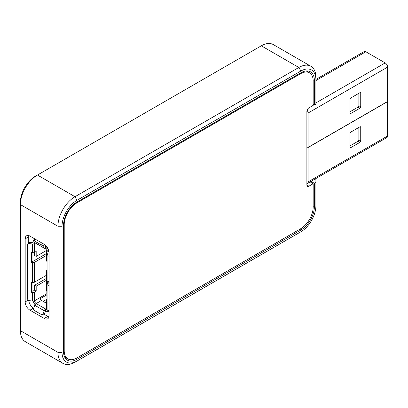 <?xml version="1.0" encoding="UTF-8"?>
<svg xmlns="http://www.w3.org/2000/svg" width="408" height="408" viewBox="0 0 408 408"><rect width="100%" height="100%" fill="white"/><g stroke="black" fill="none" stroke-linecap="round" stroke-linejoin="round"><path stroke-width="0.61" d="M308.81 182.631L309.886 183.253L311.115 182.544L313.166 183.722L308.922 186.17L306.877 184.987A2.897 1.673 120 0 0 307.479 186.313A2.897 1.673 120 0 0 308.922 186.17M44.156 244.31A1.52 0.321 38.8 0 1 44.457 244.662L45.599 246.371A4.559 2.632 60 0 1 48.822 251.955L49.057 252.343M32.956 242.75L32.915 242.77A4.559 2.632 60 0 1 33.573 240.899A4.559 2.632 60 0 0 32.956 242.75L34.568 243.678A2.28 1.316 60 0 1 34.894 242.75M34.568 290.215L36.184 291.144L36.184 286.181L34.568 285.248L34.568 290.215L32.915 291.169L32.915 282.535M34.568 285.248L46.583 278.312M46.583 253.496L32.915 261.385L32.915 252.751M36.184 256.397L36.184 251.435L34.568 252.363L34.568 255.469L36.184 256.397L47.093 250.099M47.552 311.268A4.559 2.632 60 0 1 45.599 310.901L45.64 310.876A4.559 2.632 -120 0 0 47.547 311.258M35.108 304.649A4.559 2.632 60 0 1 33.089 301.145M33.135 301.145A4.559 2.632 -120 0 0 35.134 304.608M48.934 316.894A6.758 3.902 60 0 1 47.833 316.409L44.232 314.328M28.723 242.459L28.723 236.819A6.758 3.902 60 0 1 28.856 235.625M33.65 308.219L33.502 308.137A6.758 3.902 60 0 1 28.754 300.492M32.915 242.77L29.764 242.255L29.172 243.525A1.52 1.199 -155.1 0 0 27.795 244.127A1.52 1.199 -155.1 0 0 27.708 244.54L27.708 299.14A1.52 1.199 24.9 0 0 29.172 300.609L32.37 301.104A2.28 1.316 0 0 0 34.568 300.762A2.28 1.316 -120 0 0 36.184 303.557A2.28 1.316 120 0 0 34.787 305.291L33.604 308.341A1.52 1.199 95.1 0 0 34.139 310.345L41.448 314.568A1.52 1.199 -84.9 0 0 41.851 314.695L43.248 314.818A1.52 1.199 -84.9 0 0 44.457 313.925L45.599 310.901M32.915 291.169L31.686 290.95L31.095 292.22L32.37 292.419A2.28 1.316 0 0 0 34.568 292.077L34.568 300.762L47.002 293.587M32.915 261.385L31.686 261.166L31.686 252.603M47.002 269.785A2.28 1.316 0 0 0 46.583 270.545A2.28 1.316 0 0 0 46.66 270.887L47.002 271.621L47.002 261.691L46.66 260.957A2.28 1.316 0 0 1 46.583 260.615L46.583 251.93A2.28 1.316 0 0 0 46.66 252.272L47.517 254.118A1.52 0.321 81.2 0 1 47.909 256.204L47.909 281.642A1.52 0.321 -98.8 0 1 47.751 282.3A1.52 0.321 -98.8 0 1 47.517 282.035L46.66 280.194A2.28 1.316 0 0 1 46.583 279.852L46.583 270.545M48.822 251.909L47.252 251.002A2.28 1.316 0 0 0 46.583 251.93M45.64 246.396L45.64 248.207A2.28 1.316 -60 0 1 44.498 248.319L35.042 242.862A2.28 1.316 -60 0 1 34.787 242.622L44.242 248.084L43.059 246.401L44.457 244.662M35.384 239.246L34.139 240.796A1.52 0.321 -141.2 0 0 33.492 240.608A1.52 0.321 -141.2 0 0 33.604 240.939L34.787 242.622M31.686 261.166L31.095 262.436L31.095 252.511L32.37 252.705A2.28 1.316 0 0 0 34.568 252.363L34.568 243.678L35.516 243.132M46.813 280.52A2.28 1.316 0 0 0 46.583 281.092A2.28 1.316 0 0 0 46.66 281.433L47.517 283.28A1.52 0.321 81.2 0 1 47.909 285.365L47.909 310.804L49.062 310.626M46.583 275.211L34.568 282.147L34.568 262.293L46.583 255.357M31.095 292.22L31.095 282.29L32.37 282.489A2.28 1.316 0 0 0 34.568 282.147M47.002 299.569A2.28 1.316 0 0 0 46.583 300.329A2.28 1.316 0 0 0 46.66 300.671L47.002 301.405L46.66 281.433M47.002 294.765L40.157 298.717A2.28 1.316 -120 0 0 41.555 300.451L46.583 303.353M31.686 282.382L31.686 290.95M29.764 242.255A1.52 1.199 -155.1 0 0 28.387 242.857L27.795 244.127M44.498 248.319A2.28 1.316 -60 0 1 44.242 248.084M31.095 262.436L32.37 262.635A2.28 1.316 0 0 0 34.568 262.293M29.172 243.525L32.37 244.02A2.28 1.316 0 0 0 34.568 243.678M45.64 248.207A2.28 1.316 60 0 1 47.252 251.002M36.184 286.181L46.64 280.143M36.184 291.144L34.568 292.077M34.139 240.796L41.448 245.014A1.52 0.321 38.8 0 1 43.059 246.401M46.583 300.329L46.583 309.014A2.28 1.316 0 0 0 46.66 309.356L47.517 311.197A1.52 0.321 -98.8 0 0 47.751 311.462A1.52 0.321 -98.8 0 0 47.909 310.804M45.64 310.876L45.64 309.014A2.28 1.316 120 0 0 44.242 310.753L43.059 313.803L44.457 313.925M41.555 300.451L36.184 303.557L45.64 309.014A2.28 1.316 -120 0 0 46.609 309.203M41.851 314.695A1.52 1.199 -84.9 0 0 43.059 313.803M46.583 281.092L46.583 290.399A2.28 1.316 0 0 0 46.66 290.741M315.894 80.585L365.838 51.755L385.183 62.919L315.894 102.923M307.091 110.211A3.422 1.974 60 0 1 308.071 113.026L308.071 147.4L306.877 146.707M349.988 145.911L358.046 141.255A1.142 0.658 120 0 0 358.851 139.862L358.851 127.449M349.988 111.782L358.046 107.131A1.142 0.658 120 0 0 358.851 105.733L358.851 93.325M360.733 93.167L360.733 106.819A1.142 0.658 120 0 1 359.927 108.217L350.793 113.49A1.142 0.658 120 0 1 350.222 113.546A1.142 0.658 120 0 1 349.988 113.026L349.988 99.373A1.142 0.658 120 0 1 350.793 97.976L359.927 92.703L360.733 93.167A1.142 0.658 120 0 0 360.499 92.647A1.142 0.658 120 0 0 359.927 92.703M350.793 132.105L359.927 126.832L360.733 127.296L360.733 140.944A1.142 0.658 120 0 1 359.927 142.341L350.793 147.614A1.142 0.658 120 0 1 350.222 147.671A1.142 0.658 120 0 1 349.988 147.15L349.988 133.498A1.142 0.658 120 0 1 350.793 132.105M365.838 51.755A3.422 1.974 -120 0 0 364.13 51.581L315.894 79.433M308.071 113.026L387.6 67.111A3.422 1.974 -120 0 0 385.183 62.919M308.071 147.4L387.6 101.485L387.6 67.111M306.877 146.834L308.071 147.523L308.071 181.897A3.422 1.974 60 0 1 307.362 183.462A3.422 1.974 60 0 1 306.877 183.615M360.733 127.296A1.142 0.658 120 0 0 360.499 126.776A1.142 0.658 120 0 0 359.927 126.832M387.493 101.546L387.6 135.981L308.071 181.897M307.362 183.462L386.891 137.547A3.422 1.974 -120 0 0 387.6 135.981M308.071 147.523L387.6 101.607M306.877 184.987L306.877 111.389A2.897 1.673 120 0 1 308.922 107.845L313.166 105.397L313.166 80.952A17.758 10.251 120 0 0 309.483 72.823A17.758 10.251 120 0 0 300.604 73.705L76.77 202.934A17.758 10.251 120 0 0 64.214 224.686L64.214 350.768A17.758 10.251 120 0 0 67.891 358.897L65.841 357.714A17.758 10.251 -60 0 1 64.449 356.607M305.781 70.992A17.758 10.251 -60 0 1 307.438 71.64L309.483 72.823M67.891 358.897A17.758 10.251 120 0 0 76.77 358.015L300.604 228.786A17.758 10.251 120 0 0 313.166 207.035L313.166 183.722M307.571 70.941A19.11 11.031 -60 0 1 308.239 72.104M66.642 358.173A19.11 11.031 -60 0 1 65.3 358.178M309.34 182.32L309.34 182.937M314.543 179.321L315.894 180.101L315.894 182.463L314.39 183.33L310.993 181.366M313.166 104.29L314.39 104.999L315.894 104.132L315.894 77.326A24.128 13.928 120 0 0 310.896 66.285A24.128 13.928 120 0 0 298.835 67.478L74.996 196.712A24.128 13.928 120 0 0 57.936 226.261L57.936 352.344A24.128 13.928 120 0 0 62.929 363.385A24.128 13.928 120 0 0 74.996 362.192L77.041 361.009A21.231 12.26 -60 0 1 62.026 352.344L62.026 226.261A21.231 12.26 -60 0 1 77.041 200.257L300.88 71.023A21.231 12.26 -60 0 1 315.894 79.693M25.179 238.869A6.758 3.902 60 0 1 26.576 235.778A6.758 3.902 60 0 1 29.952 236.11L44.283 244.382A6.758 3.902 60 0 1 49.062 252.659L49.062 315.7A6.758 3.902 60 0 1 47.665 318.791A6.758 3.902 60 0 1 44.283 318.459L29.952 310.182A6.758 3.902 60 0 1 25.179 301.91L25.179 238.869L28.723 236.819M315.894 182.463L315.894 205.775A21.231 12.26 -60 0 1 300.88 231.78L77.041 361.009M300.88 231.78L298.835 232.958A24.128 13.928 120 0 0 298.865 232.942M62.929 363.385L25.398 341.715A24.128 13.928 -60 0 1 20.4 330.674L20.4 204.592A24.128 13.928 -60 0 1 37.46 175.042L261.298 45.808A24.128 13.928 -60 0 1 273.36 44.615L310.896 66.285M77.041 200.257L74.996 196.712L37.46 175.042L35.414 176.22A21.231 12.26 120 0 0 20.4 202.225L20.4 204.592L57.936 226.261L62.026 226.261M314.39 183.33L314.39 206.642A19.11 11.031 -60 0 1 300.88 230.046L77.041 359.275A19.11 11.031 -60 0 1 67.488 360.223A19.11 11.031 -60 0 1 63.531 351.477L63.531 225.394A19.11 11.031 -60 0 1 77.041 201.991L300.88 72.757A19.11 11.031 -60 0 1 310.432 71.813A19.11 11.031 -60 0 1 314.39 80.56L314.39 104.999M43.166 301.385L47.002 299.171M47.517 254.118L49.062 253.878M49.062 283.04L47.517 283.28M45.64 309.014L46.583 308.468M49.062 281.464L47.909 281.642M32.37 301.104L32.37 292.419M32.37 262.635L32.37 282.489M32.37 244.02L32.37 252.705M41.448 245.014L42.692 243.464M47.909 256.204L49.062 256.025M49.062 285.187L47.909 285.365M34.787 305.291L44.242 310.753M46.66 252.272L46.66 260.957M46.66 270.887L46.66 280.194M46.66 309.356L46.66 300.671M358.851 105.733L360.733 106.819M349.988 113.026L350.793 113.49M358.046 107.131L359.927 108.217M358.851 139.862L360.733 140.944M349.988 147.15L350.793 147.614M358.046 141.255L359.927 142.341M63.531 350.37L64.214 350.768M63.561 224.308L64.214 224.686M76.118 202.562L76.77 202.934M299.926 73.307L300.604 73.705M261.298 45.808L298.835 67.478L300.88 71.023M20.4 330.674L57.936 352.344L62.026 352.344M314.39 80.56L313.125 79.825M47.833 316.409L44.283 318.459M25.179 301.91L28.213 300.155M33.502 308.137L29.952 310.182M300.88 230.046L299.65 229.337M314.39 206.642L313.166 205.933M77.041 359.275L75.776 358.545M49.062 282.096L47.751 282.3M34.838 238.93L33.492 240.608M47.751 311.462L49.062 311.258"/></g></svg>
